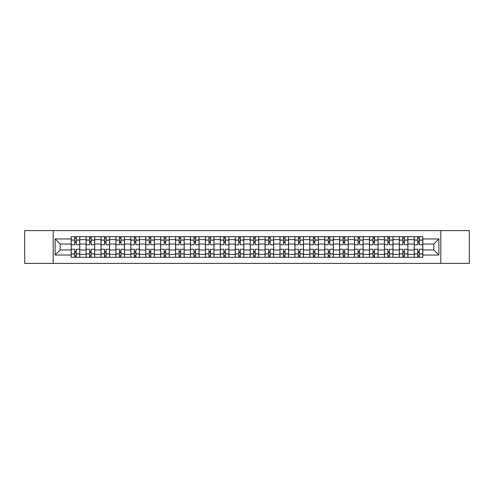 <?xml version="1.0" encoding="UTF-8"?>
<svg xmlns="http://www.w3.org/2000/svg" width="494" height="494" viewBox="0 0 494 494"><rect width="100%" height="100%" fill="white"/><g stroke="black" fill="none" stroke-linecap="round" stroke-linejoin="round"><path stroke-width="0.74" d="M440.809 263.395L469.3 263.395L469.3 230.605L24.7 230.605L24.7 263.395L440.809 263.395L440.809 230.605M86.086 257.281L86.086 239.639L79.775 239.639L79.775 257.281M79.775 239.639L79.775 236.719M86.086 239.639L86.086 236.719M94.687 236.719L94.687 257.281M100.998 257.281L100.998 236.719M109.606 236.719L109.606 257.281M115.917 257.281L115.917 236.719M124.519 236.719L124.519 257.281M130.83 257.281L130.83 236.719M139.438 236.719L139.438 257.281M145.749 257.281L145.749 236.719M154.35 236.719L154.35 257.281M160.661 257.281L160.661 236.719M169.269 236.719L169.269 257.281M175.58 257.281L175.58 236.719M184.182 236.719L184.182 257.281M190.493 257.281L190.493 236.719M199.101 236.719L199.101 257.281M205.411 257.281L205.411 236.719M214.013 236.719L214.013 257.281M220.324 257.281L220.324 236.719M228.932 236.719L228.932 257.281M235.237 257.281L235.237 236.719M243.845 236.719L243.845 257.281M250.155 257.281L250.155 236.719M258.763 236.719L258.763 257.281M265.068 257.281L265.068 236.719M273.676 236.719L273.676 257.281M279.987 257.281L279.987 236.719M288.589 236.719L288.589 257.281M294.899 257.281L294.899 236.719M303.507 236.719L303.507 257.281M309.818 257.281L309.818 236.719M318.42 236.719L318.42 257.281M324.731 257.281L324.731 236.719M333.339 236.719L333.339 257.281M339.65 257.281L339.65 236.719M348.251 236.719L348.251 257.281M354.562 257.281L354.562 236.719M363.17 236.719L363.17 257.281M369.481 257.281L369.481 236.719M378.083 236.719L378.083 257.281M384.394 257.281L384.394 236.719M393.002 236.719L393.002 257.281M399.313 257.281L399.313 236.719M407.914 236.719L407.914 257.281M414.225 257.281L414.225 236.719M414.225 249.964L407.914 249.964M399.313 249.964L393.002 249.964M384.394 249.964L378.083 249.964M369.481 249.964L363.17 249.964M354.562 249.964L348.251 249.964M339.65 249.964L333.339 249.964M324.731 249.964L318.42 249.964M309.818 249.964L303.507 249.964M294.899 249.964L288.589 249.964M279.987 249.964L273.676 249.964M265.068 249.964L258.763 249.964M250.155 249.964L243.845 249.964M235.237 249.964L228.932 249.964M220.324 249.964L214.013 249.964M205.411 249.964L199.101 249.964M190.493 249.964L184.182 249.964M175.58 249.964L169.269 249.964M160.661 249.964L154.35 249.964M145.749 249.964L139.438 249.964M130.83 249.964L124.519 249.964M115.917 249.964L109.606 249.964M100.998 249.964L94.687 249.964M86.086 249.964L79.775 249.964M414.225 244.036L407.914 244.036M399.313 244.036L393.002 244.036M384.394 244.036L378.083 244.036M369.481 244.036L363.17 244.036M354.562 244.036L348.251 244.036M339.65 244.036L333.339 244.036M324.731 244.036L318.42 244.036M309.818 244.036L303.507 244.036M294.899 244.036L288.589 244.036M279.987 244.036L273.676 244.036M265.068 244.036L258.763 244.036M250.155 244.036L243.845 244.036M235.237 244.036L228.932 244.036M220.324 244.036L214.013 244.036M205.411 244.036L199.101 244.036M190.493 244.036L184.182 244.036M175.58 244.036L169.269 244.036M160.661 244.036L154.35 244.036M145.749 244.036L139.438 244.036M130.83 244.036L124.519 244.036M115.917 244.036L109.606 244.036M100.998 244.036L94.687 244.036M86.086 244.036L79.775 244.036M60.175 249.964L71.167 249.964L71.167 244.036L60.175 244.036L60.175 249.964L55.106 255.034L55.106 238.966L71.167 238.966L71.167 244.036M422.833 244.036L422.833 249.964L433.825 249.964L433.825 244.036L422.833 244.036L422.833 236.719L71.167 236.719L71.167 238.966M422.833 238.966L438.894 238.966L438.894 255.034L422.833 255.034L422.833 249.964M71.167 249.964L71.167 257.281L422.833 257.281L422.833 255.034M71.167 255.034L55.106 255.034M53.191 263.395L53.191 230.605M76.237 255.843L74.705 255.843M74.705 238.157L76.237 238.157M91.149 255.843L89.624 255.843M89.624 238.157L91.149 238.157M106.068 255.843L104.537 255.843M104.537 238.157L106.068 238.157M120.981 255.843L119.455 255.843M119.455 238.157L120.981 238.157M135.899 255.843L134.368 255.843M134.368 238.157L135.899 238.157M150.812 255.843L149.281 255.843M149.281 238.157L150.812 238.157M165.731 255.843L164.199 255.843M164.199 238.157L165.731 238.157M180.643 255.843L179.112 255.843M179.112 238.157L180.643 238.157M195.562 255.843L194.031 255.843M194.031 238.157L195.562 238.157M210.475 255.843L208.943 255.843M208.943 238.157L210.475 238.157M225.394 255.843L223.862 255.843M223.862 238.157L225.394 238.157M240.306 255.843L238.775 255.843M238.775 238.157L240.306 238.157M255.225 255.843L253.694 255.843M253.694 238.157L255.225 238.157M270.138 255.843L268.606 255.843M268.606 238.157L270.138 238.157M285.057 255.843L283.525 255.843M283.525 238.157L285.057 238.157M299.969 255.843L298.438 255.843M298.438 238.157L299.969 238.157M314.888 255.843L313.357 255.843M313.357 238.157L314.888 238.157M329.801 255.843L328.269 255.843M328.269 238.157L329.801 238.157M344.719 255.843L343.188 255.843M343.188 238.157L344.719 238.157M359.632 255.843L358.101 255.843M358.101 238.157L359.632 238.157M374.545 255.843L373.019 255.843M373.019 238.157L374.545 238.157M389.463 255.843L387.932 255.843M387.932 238.157L389.463 238.157M404.376 255.843L402.851 255.843M402.851 238.157L404.376 238.157M419.295 255.843L417.763 255.843M417.763 238.157L419.295 238.157M55.106 238.966L60.175 244.036M433.825 249.964L438.894 255.034M433.825 244.036L438.894 238.966M79.725 257.281L79.725 244.752L76.237 244.752L76.237 236.719M74.705 236.719L74.705 244.752L71.216 244.752L71.216 236.719M79.725 244.752L79.725 236.719M71.216 257.281L71.216 249.248L74.705 249.248L74.705 257.281M76.237 257.281L76.237 249.248L79.725 249.248M74.705 242.647L76.237 242.647M71.216 249.248L71.216 244.752M76.237 251.353L74.705 251.353M76.237 256.034L74.705 256.034M74.705 252.595L76.237 252.595M76.237 241.405L74.705 241.405M74.705 237.966L76.237 237.966M94.638 257.281L94.638 244.752L91.149 244.752L91.149 236.719M89.624 236.719L89.624 244.752L86.129 244.752L86.129 236.719M94.638 244.752L94.638 236.719M86.129 257.281L86.129 249.248L89.624 249.248L89.624 257.281M91.149 257.281L91.149 249.248L94.638 249.248M89.624 242.647L91.149 242.647M86.129 249.248L86.129 244.752M91.149 251.353L89.624 251.353M91.149 256.034L89.624 256.034M89.624 252.595L91.149 252.595M91.149 241.405L89.624 241.405M89.624 237.966L91.149 237.966M109.557 257.281L109.557 244.752L106.068 244.752L106.068 236.719M104.537 236.719L104.537 244.752L101.048 244.752L101.048 236.719M109.557 244.752L109.557 236.719M101.048 257.281L101.048 249.248L104.537 249.248L104.537 257.281M106.068 257.281L106.068 249.248L109.557 249.248M104.537 242.647L106.068 242.647M101.048 249.248L101.048 244.752M106.068 251.353L104.537 251.353M106.068 256.034L104.537 256.034M104.537 252.595L106.068 252.595M106.068 241.405L104.537 241.405M104.537 237.966L106.068 237.966M124.469 257.281L124.469 244.752L120.981 244.752L120.981 236.719M119.455 236.719L119.455 244.752L115.96 244.752L115.96 236.719M124.469 244.752L124.469 236.719M115.96 257.281L115.96 249.248L119.455 249.248L119.455 257.281M120.981 257.281L120.981 249.248L124.469 249.248M119.455 242.647L120.981 242.647M115.96 249.248L115.96 244.752M120.981 251.353L119.455 251.353M120.981 256.034L119.455 256.034M119.455 252.595L120.981 252.595M120.981 241.405L119.455 241.405M119.455 237.966L120.981 237.966M139.388 257.281L139.388 244.752L135.899 244.752L135.899 236.719M134.368 236.719L134.368 244.752L130.879 244.752L130.879 236.719M139.388 244.752L139.388 236.719M130.879 257.281L130.879 249.248L134.368 249.248L134.368 257.281M135.899 257.281L135.899 249.248L139.388 249.248M134.368 242.647L135.899 242.647M130.879 249.248L130.879 244.752M135.899 251.353L134.368 251.353M135.899 256.034L134.368 256.034M134.368 252.595L135.899 252.595M135.899 241.405L134.368 241.405M134.368 237.966L135.899 237.966M154.301 257.281L154.301 244.752L150.812 244.752L150.812 236.719M149.281 236.719L149.281 244.752L145.792 244.752L145.792 236.719M154.301 244.752L154.301 236.719M145.792 257.281L145.792 249.248L149.281 249.248L149.281 257.281M150.812 257.281L150.812 249.248L154.301 249.248M149.281 242.647L150.812 242.647M145.792 249.248L145.792 244.752M150.812 251.353L149.281 251.353M150.812 256.034L149.281 256.034M149.281 252.595L150.812 252.595M150.812 241.405L149.281 241.405M149.281 237.966L150.812 237.966M169.22 257.281L169.22 244.752L165.731 244.752L165.731 236.719M164.199 236.719L164.199 244.752L160.711 244.752L160.711 236.719M169.22 244.752L169.22 236.719M160.711 257.281L160.711 249.248L164.199 249.248L164.199 257.281M165.731 257.281L165.731 249.248L169.22 249.248M164.199 242.647L165.731 242.647M160.711 249.248L160.711 244.752M165.731 251.353L164.199 251.353M165.731 256.034L164.199 256.034M164.199 252.595L165.731 252.595M165.731 241.405L164.199 241.405M164.199 237.966L165.731 237.966M184.132 257.281L184.132 244.752L180.643 244.752L180.643 236.719M179.112 236.719L179.112 244.752L175.623 244.752L175.623 236.719M184.132 244.752L184.132 236.719M175.623 257.281L175.623 249.248L179.112 249.248L179.112 257.281M180.643 257.281L180.643 249.248L184.132 249.248M179.112 242.647L180.643 242.647M175.623 249.248L175.623 244.752M180.643 251.353L179.112 251.353M180.643 256.034L179.112 256.034M179.112 252.595L180.643 252.595M180.643 241.405L179.112 241.405M179.112 237.966L180.643 237.966M199.051 257.281L199.051 244.752L195.562 244.752L195.562 236.719M194.031 236.719L194.031 244.752L190.542 244.752L190.542 236.719M199.051 244.752L199.051 236.719M190.542 257.281L190.542 249.248L194.031 249.248L194.031 257.281M195.562 257.281L195.562 249.248L199.051 249.248M194.031 242.647L195.562 242.647M190.542 249.248L190.542 244.752M195.562 251.353L194.031 251.353M195.562 256.034L194.031 256.034M194.031 252.595L195.562 252.595M195.562 241.405L194.031 241.405M194.031 237.966L195.562 237.966M213.964 257.281L213.964 244.752L210.475 244.752L210.475 236.719M208.943 236.719L208.943 244.752L205.455 244.752L205.455 236.719M213.964 244.752L213.964 236.719M205.455 257.281L205.455 249.248L208.943 249.248L208.943 257.281M210.475 257.281L210.475 249.248L213.964 249.248M208.943 242.647L210.475 242.647M205.455 249.248L205.455 244.752M210.475 251.353L208.943 251.353M210.475 256.034L208.943 256.034M208.943 252.595L210.475 252.595M210.475 241.405L208.943 241.405M208.943 237.966L210.475 237.966M228.883 257.281L228.883 244.752L225.394 244.752L225.394 236.719M223.862 236.719L223.862 244.752L220.373 244.752L220.373 236.719M228.883 244.752L228.883 236.719M220.373 257.281L220.373 249.248L223.862 249.248L223.862 257.281M225.394 257.281L225.394 249.248L228.883 249.248M223.862 242.647L225.394 242.647M220.373 249.248L220.373 244.752M225.394 251.353L223.862 251.353M225.394 256.034L223.862 256.034M223.862 252.595L225.394 252.595M225.394 241.405L223.862 241.405M223.862 237.966L225.394 237.966M243.795 257.281L243.795 244.752L240.306 244.752L240.306 236.719M238.775 236.719L238.775 244.752L235.286 244.752L235.286 236.719M243.795 244.752L243.795 236.719M235.286 257.281L235.286 249.248L238.775 249.248L238.775 257.281M240.306 257.281L240.306 249.248L243.795 249.248M238.775 242.647L240.306 242.647M235.286 249.248L235.286 244.752M240.306 251.353L238.775 251.353M240.306 256.034L238.775 256.034M238.775 252.595L240.306 252.595M240.306 241.405L238.775 241.405M238.775 237.966L240.306 237.966M258.714 257.281L258.714 244.752L255.225 244.752L255.225 236.719M253.694 236.719L253.694 244.752L250.205 244.752L250.205 236.719M258.714 244.752L258.714 236.719M250.205 257.281L250.205 249.248L253.694 249.248L253.694 257.281M255.225 257.281L255.225 249.248L258.714 249.248M253.694 242.647L255.225 242.647M250.205 249.248L250.205 244.752M255.225 251.353L253.694 251.353M255.225 256.034L253.694 256.034M253.694 252.595L255.225 252.595M255.225 241.405L253.694 241.405M253.694 237.966L255.225 237.966M273.627 257.281L273.627 244.752L270.138 244.752L270.138 236.719M268.606 236.719L268.606 244.752L265.117 244.752L265.117 236.719M273.627 244.752L273.627 236.719M265.117 257.281L265.117 249.248L268.606 249.248L268.606 257.281M270.138 257.281L270.138 249.248L273.627 249.248M268.606 242.647L270.138 242.647M265.117 249.248L265.117 244.752M270.138 251.353L268.606 251.353M270.138 256.034L268.606 256.034M268.606 252.595L270.138 252.595M270.138 241.405L268.606 241.405M268.606 237.966L270.138 237.966M288.545 257.281L288.545 244.752L285.057 244.752L285.057 236.719M283.525 236.719L283.525 244.752L280.036 244.752L280.036 236.719M288.545 244.752L288.545 236.719M280.036 257.281L280.036 249.248L283.525 249.248L283.525 257.281M285.057 257.281L285.057 249.248L288.545 249.248M283.525 242.647L285.057 242.647M280.036 249.248L280.036 244.752M285.057 251.353L283.525 251.353M285.057 256.034L283.525 256.034M283.525 252.595L285.057 252.595M285.057 241.405L283.525 241.405M283.525 237.966L285.057 237.966M303.458 257.281L303.458 244.752L299.969 244.752L299.969 236.719M298.438 236.719L298.438 244.752L294.949 244.752L294.949 236.719M303.458 244.752L303.458 236.719M294.949 257.281L294.949 249.248L298.438 249.248L298.438 257.281M299.969 257.281L299.969 249.248L303.458 249.248M298.438 242.647L299.969 242.647M294.949 249.248L294.949 244.752M299.969 251.353L298.438 251.353M299.969 256.034L298.438 256.034M298.438 252.595L299.969 252.595M299.969 241.405L298.438 241.405M298.438 237.966L299.969 237.966M318.377 257.281L318.377 244.752L314.888 244.752L314.888 236.719M313.357 236.719L313.357 244.752L309.868 244.752L309.868 236.719M318.377 244.752L318.377 236.719M309.868 257.281L309.868 249.248L313.357 249.248L313.357 257.281M314.888 257.281L314.888 249.248L318.377 249.248M313.357 242.647L314.888 242.647M309.868 249.248L309.868 244.752M314.888 251.353L313.357 251.353M314.888 256.034L313.357 256.034M313.357 252.595L314.888 252.595M314.888 241.405L313.357 241.405M313.357 237.966L314.888 237.966M333.289 257.281L333.289 244.752L329.801 244.752L329.801 236.719M328.269 236.719L328.269 244.752L324.78 244.752L324.78 236.719M333.289 244.752L333.289 236.719M324.78 257.281L324.78 249.248L328.269 249.248L328.269 257.281M329.801 257.281L329.801 249.248L333.289 249.248M328.269 242.647L329.801 242.647M324.78 249.248L324.78 244.752M329.801 251.353L328.269 251.353M329.801 256.034L328.269 256.034M328.269 252.595L329.801 252.595M329.801 241.405L328.269 241.405M328.269 237.966L329.801 237.966M348.208 257.281L348.208 244.752L344.719 244.752L344.719 236.719M343.188 236.719L343.188 244.752L339.699 244.752L339.699 236.719M348.208 244.752L348.208 236.719M339.699 257.281L339.699 249.248L343.188 249.248L343.188 257.281M344.719 257.281L344.719 249.248L348.208 249.248M343.188 242.647L344.719 242.647M339.699 249.248L339.699 244.752M344.719 251.353L343.188 251.353M344.719 256.034L343.188 256.034M343.188 252.595L344.719 252.595M344.719 241.405L343.188 241.405M343.188 237.966L344.719 237.966M363.121 257.281L363.121 244.752L359.632 244.752L359.632 236.719M358.101 236.719L358.101 244.752L354.612 244.752L354.612 236.719M363.121 244.752L363.121 236.719M354.612 257.281L354.612 249.248L358.101 249.248L358.101 257.281M359.632 257.281L359.632 249.248L363.121 249.248M358.101 242.647L359.632 242.647M354.612 249.248L354.612 244.752M359.632 251.353L358.101 251.353M359.632 256.034L358.101 256.034M358.101 252.595L359.632 252.595M359.632 241.405L358.101 241.405M358.101 237.966L359.632 237.966M378.04 257.281L378.04 244.752L374.545 244.752L374.545 236.719M373.019 236.719L373.019 244.752L369.531 244.752L369.531 236.719M378.04 244.752L378.04 236.719M369.531 257.281L369.531 249.248L373.019 249.248L373.019 257.281M374.545 257.281L374.545 249.248L378.04 249.248M373.019 242.647L374.545 242.647M369.531 249.248L369.531 244.752M374.545 251.353L373.019 251.353M374.545 256.034L373.019 256.034M373.019 252.595L374.545 252.595M374.545 241.405L373.019 241.405M373.019 237.966L374.545 237.966M392.952 257.281L392.952 244.752L389.463 244.752L389.463 236.719M387.932 236.719L387.932 244.752L384.443 244.752L384.443 236.719M392.952 244.752L392.952 236.719M384.443 257.281L384.443 249.248L387.932 249.248L387.932 257.281M389.463 257.281L389.463 249.248L392.952 249.248M387.932 242.647L389.463 242.647M384.443 249.248L384.443 244.752M389.463 251.353L387.932 251.353M389.463 256.034L387.932 256.034M387.932 252.595L389.463 252.595M389.463 241.405L387.932 241.405M387.932 237.966L389.463 237.966M407.871 257.281L407.871 244.752L404.376 244.752L404.376 236.719M402.851 236.719L402.851 244.752L399.362 244.752L399.362 236.719M407.871 244.752L407.871 236.719M399.362 257.281L399.362 249.248L402.851 249.248L402.851 257.281M404.376 257.281L404.376 249.248L407.871 249.248M402.851 242.647L404.376 242.647M399.362 249.248L399.362 244.752M404.376 251.353L402.851 251.353M404.376 256.034L402.851 256.034M402.851 252.595L404.376 252.595M404.376 241.405L402.851 241.405M402.851 237.966L404.376 237.966M422.784 257.281L422.784 244.752L419.295 244.752L419.295 236.719M417.763 236.719L417.763 244.752L414.275 244.752L414.275 236.719M422.784 244.752L422.784 236.719M414.275 257.281L414.275 249.248L417.763 249.248L417.763 257.281M419.295 257.281L419.295 249.248L422.784 249.248M417.763 242.647L419.295 242.647M414.275 249.248L414.275 244.752M419.295 251.353L417.763 251.353M419.295 256.034L417.763 256.034M417.763 252.595L419.295 252.595M419.295 241.405L417.763 241.405M417.763 237.966L419.295 237.966M399.313 239.639L393.002 239.639M384.394 239.639L378.083 239.639M369.481 239.639L363.17 239.639M354.562 239.639L348.251 239.639M339.65 239.639L333.339 239.639M324.731 239.639L318.42 239.639M309.818 239.639L303.507 239.639M294.899 239.639L288.589 239.639M279.987 239.639L273.676 239.639M265.068 239.639L258.763 239.639M250.155 239.639L243.845 239.639M235.237 239.639L228.932 239.639M220.324 239.639L214.013 239.639M205.411 239.639L199.101 239.639M190.493 239.639L184.182 239.639M175.58 239.639L169.269 239.639M160.661 239.639L154.35 239.639M145.749 239.639L139.438 239.639M130.83 239.639L124.519 239.639M115.917 239.639L109.606 239.639M100.998 239.639L94.687 239.639M414.225 239.639L407.914 239.639M399.313 254.361L393.002 254.361M384.394 254.361L378.083 254.361M369.481 254.361L363.17 254.361M354.562 254.361L348.251 254.361M339.65 254.361L333.339 254.361M324.731 254.361L318.42 254.361M309.818 254.361L303.507 254.361M294.899 254.361L288.589 254.361M279.987 254.361L273.676 254.361M265.068 254.361L258.763 254.361M250.155 254.361L243.845 254.361M235.237 254.361L228.932 254.361M220.324 254.361L214.013 254.361M205.411 254.361L199.101 254.361M190.493 254.361L184.182 254.361M175.58 254.361L169.269 254.361M160.661 254.361L154.35 254.361M145.749 254.361L139.438 254.361M130.83 254.361L124.519 254.361M115.917 254.361L109.606 254.361M100.998 254.361L94.687 254.361M86.086 254.361L79.775 254.361M414.225 254.361L407.914 254.361M79.725 240.022L76.237 240.022M74.705 240.022L71.216 240.022M74.705 240.146L71.216 240.146M74.705 253.854L71.216 253.854M74.705 253.978L71.216 253.978M79.725 253.978L76.237 253.978M79.725 240.146L76.237 240.146M79.725 253.854L76.237 253.854M94.638 240.022L91.149 240.022M89.624 240.022L86.129 240.022M89.624 240.146L86.129 240.146M89.624 253.854L86.129 253.854M89.624 253.978L86.129 253.978M94.638 253.978L91.149 253.978M94.638 240.146L91.149 240.146M94.638 253.854L91.149 253.854M109.557 240.022L106.068 240.022M104.537 240.022L101.048 240.022M104.537 240.146L101.048 240.146M104.537 253.854L101.048 253.854M104.537 253.978L101.048 253.978M109.557 253.978L106.068 253.978M109.557 240.146L106.068 240.146M109.557 253.854L106.068 253.854M124.469 240.022L120.981 240.022M119.455 240.022L115.96 240.022M119.455 240.146L115.96 240.146M119.455 253.854L115.96 253.854M119.455 253.978L115.96 253.978M124.469 253.978L120.981 253.978M124.469 240.146L120.981 240.146M124.469 253.854L120.981 253.854M139.388 240.022L135.899 240.022M134.368 240.022L130.879 240.022M134.368 240.146L130.879 240.146M134.368 253.854L130.879 253.854M134.368 253.978L130.879 253.978M139.388 253.978L135.899 253.978M139.388 240.146L135.899 240.146M139.388 253.854L135.899 253.854M154.301 240.022L150.812 240.022M149.281 240.022L145.792 240.022M149.281 240.146L145.792 240.146M149.281 253.854L145.792 253.854M149.281 253.978L145.792 253.978M154.301 253.978L150.812 253.978M154.301 240.146L150.812 240.146M154.301 253.854L150.812 253.854M169.22 240.022L165.731 240.022M164.199 240.022L160.711 240.022M164.199 240.146L160.711 240.146M164.199 253.854L160.711 253.854M164.199 253.978L160.711 253.978M169.22 253.978L165.731 253.978M169.22 240.146L165.731 240.146M169.22 253.854L165.731 253.854M184.132 240.022L180.643 240.022M179.112 240.022L175.623 240.022M179.112 240.146L175.623 240.146M179.112 253.854L175.623 253.854M179.112 253.978L175.623 253.978M184.132 253.978L180.643 253.978M184.132 240.146L180.643 240.146M184.132 253.854L180.643 253.854M199.051 240.022L195.562 240.022M194.031 240.022L190.542 240.022M194.031 240.146L190.542 240.146M194.031 253.854L190.542 253.854M194.031 253.978L190.542 253.978M199.051 253.978L195.562 253.978M199.051 240.146L195.562 240.146M199.051 253.854L195.562 253.854M213.964 240.022L210.475 240.022M208.943 240.022L205.455 240.022M208.943 240.146L205.455 240.146M208.943 253.854L205.455 253.854M208.943 253.978L205.455 253.978M213.964 253.978L210.475 253.978M213.964 240.146L210.475 240.146M213.964 253.854L210.475 253.854M228.883 240.022L225.394 240.022M223.862 240.022L220.373 240.022M223.862 240.146L220.373 240.146M223.862 253.854L220.373 253.854M223.862 253.978L220.373 253.978M228.883 253.978L225.394 253.978M228.883 240.146L225.394 240.146M228.883 253.854L225.394 253.854M243.795 240.022L240.306 240.022M238.775 240.022L235.286 240.022M238.775 240.146L235.286 240.146M238.775 253.854L235.286 253.854M238.775 253.978L235.286 253.978M243.795 253.978L240.306 253.978M243.795 240.146L240.306 240.146M243.795 253.854L240.306 253.854M258.714 240.022L255.225 240.022M253.694 240.022L250.205 240.022M253.694 240.146L250.205 240.146M253.694 253.854L250.205 253.854M253.694 253.978L250.205 253.978M258.714 253.978L255.225 253.978M258.714 240.146L255.225 240.146M258.714 253.854L255.225 253.854M273.627 240.022L270.138 240.022M268.606 240.022L265.117 240.022M268.606 240.146L265.117 240.146M268.606 253.854L265.117 253.854M268.606 253.978L265.117 253.978M273.627 253.978L270.138 253.978M273.627 240.146L270.138 240.146M273.627 253.854L270.138 253.854M288.545 240.022L285.057 240.022M283.525 240.022L280.036 240.022M283.525 240.146L280.036 240.146M283.525 253.854L280.036 253.854M283.525 253.978L280.036 253.978M288.545 253.978L285.057 253.978M288.545 240.146L285.057 240.146M288.545 253.854L285.057 253.854M303.458 240.022L299.969 240.022M298.438 240.022L294.949 240.022M298.438 240.146L294.949 240.146M298.438 253.854L294.949 253.854M298.438 253.978L294.949 253.978M303.458 253.978L299.969 253.978M303.458 240.146L299.969 240.146M303.458 253.854L299.969 253.854M318.377 240.022L314.888 240.022M313.357 240.022L309.868 240.022M313.357 240.146L309.868 240.146M313.357 253.854L309.868 253.854M313.357 253.978L309.868 253.978M318.377 253.978L314.888 253.978M318.377 240.146L314.888 240.146M318.377 253.854L314.888 253.854M333.289 240.022L329.801 240.022M328.269 240.022L324.78 240.022M328.269 240.146L324.78 240.146M328.269 253.854L324.78 253.854M328.269 253.978L324.78 253.978M333.289 253.978L329.801 253.978M333.289 240.146L329.801 240.146M333.289 253.854L329.801 253.854M348.208 240.022L344.719 240.022M343.188 240.022L339.699 240.022M343.188 240.146L339.699 240.146M343.188 253.854L339.699 253.854M343.188 253.978L339.699 253.978M348.208 253.978L344.719 253.978M348.208 240.146L344.719 240.146M348.208 253.854L344.719 253.854M363.121 240.022L359.632 240.022M358.101 240.022L354.612 240.022M358.101 240.146L354.612 240.146M358.101 253.854L354.612 253.854M358.101 253.978L354.612 253.978M363.121 253.978L359.632 253.978M363.121 240.146L359.632 240.146M363.121 253.854L359.632 253.854M378.04 240.022L374.545 240.022M373.019 240.022L369.531 240.022M373.019 240.146L369.531 240.146M373.019 253.854L369.531 253.854M373.019 253.978L369.531 253.978M378.04 253.978L374.545 253.978M378.04 240.146L374.545 240.146M378.04 253.854L374.545 253.854M392.952 240.022L389.463 240.022M387.932 240.022L384.443 240.022M387.932 240.146L384.443 240.146M387.932 253.854L384.443 253.854M387.932 253.978L384.443 253.978M392.952 253.978L389.463 253.978M392.952 240.146L389.463 240.146M392.952 253.854L389.463 253.854M407.871 240.022L404.376 240.022M402.851 240.022L399.362 240.022M402.851 240.146L399.362 240.146M402.851 253.854L399.362 253.854M402.851 253.978L399.362 253.978M407.871 253.978L404.376 253.978M407.871 240.146L404.376 240.146M407.871 253.854L404.376 253.854M422.784 240.022L419.295 240.022M417.763 240.022L414.275 240.022M417.763 240.146L414.275 240.146M417.763 253.854L414.275 253.854M417.763 253.978L414.275 253.978M422.784 253.978L419.295 253.978M422.784 240.146L419.295 240.146M422.784 253.854L419.295 253.854"/></g></svg>
